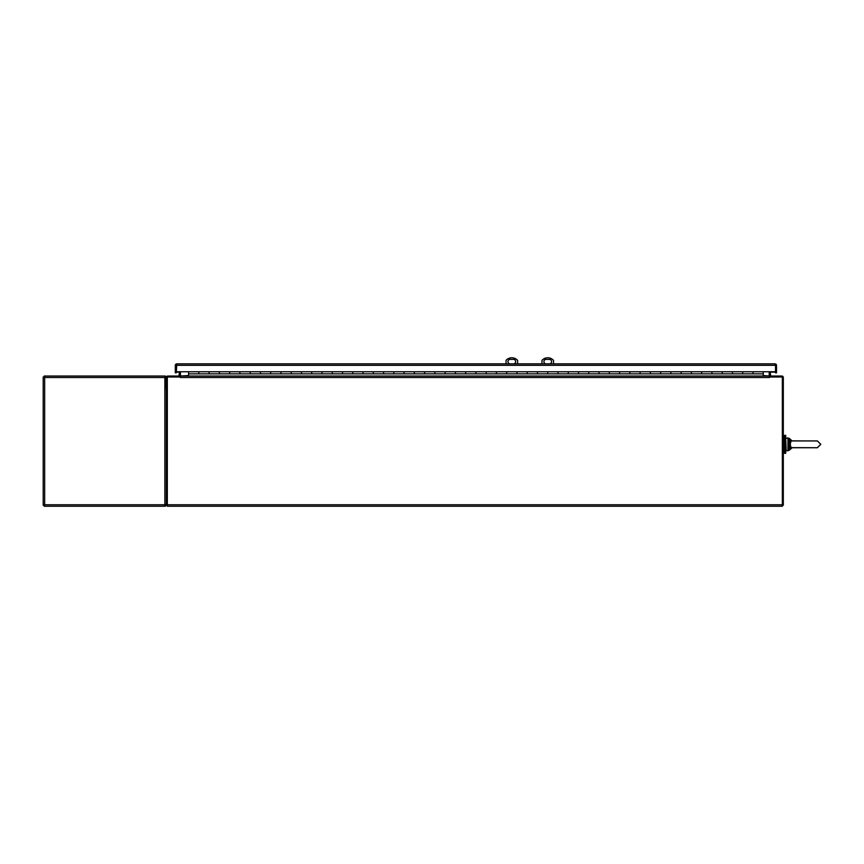 <?xml version="1.0" encoding="UTF-8"?>
<svg xmlns="http://www.w3.org/2000/svg" width="864" height="864" viewBox="0 0 864 864"><rect width="100%" height="100%" fill="white"/><g stroke="black" fill="none" stroke-linecap="round" stroke-linejoin="round"><path stroke-width="1.3" d="M785.711 444.323L785.711 453.308L784.598 453.308L784.598 435.348L785.711 435.348L785.711 444.323M775.04 364.824L775.051 363.852L775.04 364.824M775.537 364.673L775.937 364.154L775.051 363.852L176.785 363.852L176.288 372.827L176.288 364.673M775.937 364.154A1.469 1.469 0 0 1 776.509 365.321L776.509 372.827L775.537 372.827L775.537 365.321L775.537 372.114L770.18 372.114M775.537 365.321L176.288 365.321L176.288 372.114L179.474 372.114M176.288 372.827L175.316 372.827L175.316 365.321A1.469 1.469 0 0 1 175.889 364.154L176.785 363.852L175.889 364.154M176.288 371.758L775.537 371.758M763.236 376.034L763.236 371.758M752.976 372.978L752.976 371.779L752.976 372.978M188.59 371.779L198.85 371.779L198.85 372.978L198.85 371.779L209.11 371.779L209.11 373.864L198.85 373.864L198.85 372.978L198.85 373.864L188.59 373.864L188.59 371.758M763.236 371.779L732.456 371.779L732.456 372.978L732.456 371.779L711.925 371.779L711.925 372.978L711.925 371.779L691.405 371.779L691.405 372.978L691.405 371.779L670.885 371.779L670.885 372.978L670.885 371.779L650.365 371.779L650.365 372.978L650.365 371.779L629.834 371.779L629.834 372.978L629.834 371.779L609.314 371.779L609.314 372.978L609.314 371.779L588.794 371.779L588.794 372.978L588.794 371.779L568.264 371.779L568.264 372.978L568.264 371.779L547.744 371.779L547.744 372.978L547.744 371.779L527.224 371.779L527.224 372.978L527.224 371.779L506.704 371.779L506.704 372.978L506.704 371.779L486.173 371.779L486.173 372.978L486.173 371.779L465.653 371.779L465.653 372.978L465.653 371.779L445.133 371.779L445.133 372.978L445.133 371.779L424.602 371.779L424.602 372.978L424.602 371.779L404.082 371.779L404.082 372.978L404.082 371.779L383.562 371.779L383.562 372.978L383.562 371.779L363.042 371.779L363.042 372.978L363.042 371.779L342.511 371.779L342.511 372.978L342.511 371.779L321.991 371.779L321.991 372.978L321.991 371.779L301.471 371.779L301.471 372.978L301.471 371.779L280.94 371.779L280.94 372.978L280.94 371.779L260.42 371.779L260.42 372.978L260.42 371.779L239.9 371.779L239.9 372.978L239.9 371.779L229.64 371.779L229.64 373.864L219.38 373.864L219.38 372.978L219.38 373.864L209.11 373.864L209.11 371.779L219.38 371.779L219.38 372.978L219.38 371.779L229.64 371.779L229.64 373.864L239.9 373.864L239.9 372.978L239.9 373.864L250.16 373.864L250.16 372.978L250.16 373.864L260.42 373.864L260.42 372.978L260.42 373.864L270.68 373.864L270.68 372.978L270.68 373.864L280.94 373.864L280.94 372.978L280.94 373.864L291.211 373.864L291.211 372.978L291.211 373.864L301.471 373.864L301.471 372.978L301.471 373.864L311.731 373.864L311.731 372.978L311.731 373.864L321.991 373.864L321.991 372.978L321.991 373.864L332.251 373.864L332.251 372.978L332.251 373.864L342.511 373.864L342.511 372.978L342.511 373.864L352.771 373.864L352.771 372.978L352.771 373.864L363.042 373.864L363.042 372.978L363.042 373.864L373.302 373.864L373.302 372.978L373.302 373.864L383.562 373.864L383.562 372.978L383.562 373.864L393.822 373.864L393.822 372.978L393.822 373.864L404.082 373.864L404.082 372.978L404.082 373.864L414.342 373.864L414.342 372.978L414.342 373.864L424.602 373.864L424.602 372.978L424.602 373.864L434.873 373.864L434.873 372.978L434.873 373.864L445.133 373.864L445.133 372.978L445.133 373.864L455.393 373.864L455.393 372.978L455.393 373.864L465.653 373.864L465.653 372.978L465.653 373.864L475.913 373.864L475.913 372.978L475.913 373.864L486.173 373.864L486.173 372.978L486.173 373.864L496.433 373.864L496.433 372.978L496.433 373.864L506.704 373.864L506.704 372.978L506.704 373.864L516.964 373.864L516.964 372.978L516.964 373.864L527.224 373.864L527.224 372.978L527.224 373.864L537.484 373.864L537.484 372.978L537.484 373.864L547.744 373.864L547.744 372.978L547.744 373.864L558.004 373.864L558.004 372.978L558.004 373.864L568.264 373.864L568.264 372.978L568.264 373.864L578.534 373.864L578.534 372.978L578.534 373.864L588.794 373.864L588.794 372.978L588.794 373.864L599.054 373.864L599.054 372.978L599.054 373.864L609.314 373.864L609.314 372.978L609.314 373.864L619.574 373.864L619.574 372.978L619.574 373.864L629.834 373.864L629.834 372.978L629.834 373.864L640.094 373.864L640.094 372.978L640.094 373.864L650.365 373.864L650.365 372.978L650.365 373.864L660.625 373.864L660.625 372.978L660.625 373.864L670.885 373.864L670.885 372.978L670.885 373.864L681.145 373.864L681.145 372.978L681.145 373.864L691.405 373.864L691.405 372.978L691.405 373.864L701.665 373.864L701.665 372.978L701.665 373.864L711.925 373.864L711.925 372.978L711.925 373.864L722.196 373.864L722.196 372.978L722.196 373.864L732.456 373.864L732.456 372.978L732.456 373.864L742.716 373.864L742.716 372.978L742.716 373.864L763.236 373.864M250.16 371.779L250.16 372.978L250.16 371.779M270.68 371.779L270.68 372.978L270.68 371.779M291.211 371.779L291.211 372.978L291.211 371.779M311.731 371.779L311.731 372.978L311.731 371.779M332.251 371.779L332.251 372.978L332.251 371.779M352.771 371.779L352.771 372.978L352.771 371.779M373.302 371.779L373.302 372.978L373.302 371.779M393.822 371.779L393.822 372.978L393.822 371.779M414.342 371.779L414.342 372.978L414.342 371.779M434.873 371.779L434.873 372.978L434.873 371.779M455.393 371.779L455.393 372.978L455.393 371.779M475.913 371.779L475.913 372.978L475.913 371.779M496.433 371.779L496.433 372.978L496.433 371.779M516.964 371.779L516.964 372.978L516.964 371.779M537.484 371.779L537.484 372.978L537.484 371.779M558.004 371.779L558.004 372.978L558.004 371.779M578.534 371.779L578.534 372.978L578.534 371.779M599.054 371.779L599.054 372.978L599.054 371.779M619.574 371.779L619.574 372.978L619.574 371.779M640.094 371.779L640.094 372.978L640.094 371.779M660.625 371.779L660.625 372.978L660.625 371.779M681.145 371.779L681.145 372.978L681.145 371.779M701.665 371.779L701.665 372.978L701.665 371.779M722.196 371.779L722.196 372.978L722.196 371.779M742.716 371.779L742.716 372.978L742.716 371.779M188.59 373.864L188.59 376.034M167.314 505.256L166.342 505.256L166.342 377.503A1.469 1.469 0 0 1 167.81 376.034L180.144 376.034L180.144 377.006L167.314 377.006L167.314 506.228L782.341 506.228L782.341 504.76L167.314 504.76M179.474 371.758L178.978 376.034M180.446 371.758L180.446 375.538A1.469 1.469 0 0 1 180.144 376.445M782.341 505.256L783.313 505.256L783.313 377.503A1.469 1.469 0 0 0 781.844 376.034L769.511 376.034L769.511 377.006L782.341 377.006L782.341 504.76M769.511 376.445A1.469 1.469 0 0 1 769.208 375.538L769.208 371.758M770.677 376.034L770.18 371.758M769.511 377.006L769.208 376.034L180.446 376.034L180.446 377.503L769.511 377.503M188.59 375.538L180.446 376.034M769.208 376.034L763.236 375.538M165.359 504.76L166.342 504.176L164.873 504.76L164.873 376.034L44.172 376.034L44.669 377.503L43.2 377.006L43.2 505.256L44.669 504.76L44.172 506.228L164.873 506.228L164.873 504.76L44.669 504.76L44.669 377.503L165.769 377.503L166.342 378.086M164.873 506.228A1.469 1.469 0 0 0 165.769 505.926L166.342 504.76L165.769 505.926L166.342 504.76L165.769 505.926L164.873 505.256M164.873 377.006L165.359 377.503L165.769 376.337L166.342 377.503L165.359 377.503M164.873 376.034A1.469 1.469 0 0 1 165.769 376.337L166.342 391.424M43.2 377.006L43.2 379.264M175.316 372.827L175.316 365.321M510.041 363.852A2.246 2.246 0 0 1 507.978 361.519A2.246 2.246 0 0 1 510.224 359.37L513.432 359.37A2.246 2.246 0 0 1 515.678 361.616A2.246 2.246 0 0 1 513.616 363.852M517.601 363.852L517.601 360.374A7.7 7.7 0 0 0 506.056 360.374L506.056 363.852M545.951 363.852A2.246 2.246 0 0 1 543.899 361.616A2.246 2.246 0 0 1 546.145 359.37L549.353 359.37A2.246 2.246 0 0 1 551.588 361.519A2.246 2.246 0 0 1 549.536 363.852M541.976 363.852L541.976 360.374A7.7 7.7 0 0 1 553.522 360.374L553.522 363.852M791.467 440.932L804.136 440.932L790.063 440.845L789.07 444.323L790.063 447.8L791.089 447.649L790.182 444.323L791.089 441.007M790.063 440.845L789.329 440.1L792.018 440.932L787.968 439.722L787.968 448.924L790.063 447.8M791.089 447.649L817.398 447.725L820.8 444.323L817.398 440.932L804.136 440.932L817.398 440.932L820.8 444.323L817.398 447.725L791.467 447.725M791.338 448.114L788.702 448.772L789.07 444.323L790.182 444.323M788.702 439.884L789.07 444.323L787.968 444.323M792.018 440.932L789.329 440.1L789.329 438.426L792.158 440.932M791.899 447.8L789.329 448.556L789.329 450.22L792.158 447.725M787.968 439.722L787.968 437.918L785.711 438.426L786.229 450.738L787.968 450.738L787.968 448.924M783.313 436.633L784.598 436.633M783.313 452.023L784.598 452.023M787.968 437.918L789.329 438.426L787.968 437.918M787.968 450.738L789.329 450.22L787.968 450.738"/></g></svg>
